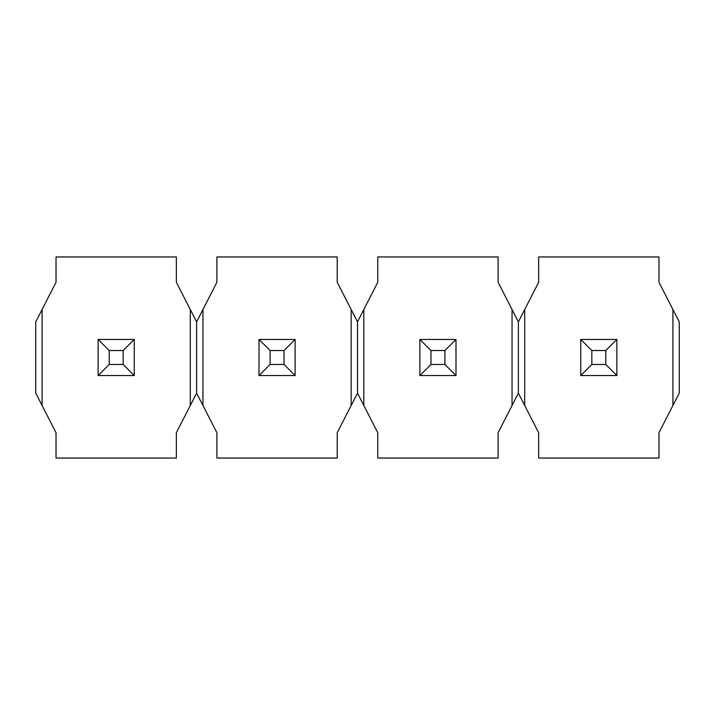 <?xml version="1.0" encoding="UTF-8"?>
<svg xmlns="http://www.w3.org/2000/svg" width="715" height="715" viewBox="0 0 715 715"><rect width="100%" height="100%" fill="white"/><g stroke="black" fill="none" stroke-linecap="round" stroke-linejoin="round"><path stroke-width="1.07" d="M580.759 339.446L580.759 375.554L616.866 375.554L616.866 339.446L580.759 339.446L591.841 350.529L605.784 350.529L605.784 364.471L591.841 364.471L580.759 375.554M616.866 375.554L605.784 364.471M591.841 364.471L591.841 350.529M616.866 339.446L605.784 350.529M419.884 339.446L419.884 375.554L455.991 375.554L455.991 339.446L419.884 339.446L430.966 350.529L444.909 350.529L444.909 364.471L430.966 364.471L419.884 375.554M455.991 375.554L444.909 364.471M430.966 364.471L430.966 350.529M455.991 339.446L444.909 350.529M259.009 339.446L259.009 375.554L295.116 375.554L295.116 339.446L259.009 339.446L270.091 350.529L284.034 350.529L284.034 364.471L270.091 364.471L259.009 375.554M295.116 375.554L284.034 364.471M270.091 364.471L270.091 350.529M295.116 339.446L284.034 350.529M98.134 339.446L98.134 375.554L134.241 375.554L134.241 339.446L98.134 339.446L109.216 350.529L123.159 350.529L123.159 364.471L109.216 364.471L98.134 375.554M134.241 375.554L123.159 364.471M109.216 364.471L109.216 350.529M134.241 339.446L123.159 350.529M42.087 405.494L42.087 309.506L35.75 321.875L35.75 393.125L56.02 432.709L56.02 458.047L176.355 458.047L176.355 432.709L196.625 393.125L216.895 432.709L216.895 458.047L337.23 458.047L337.23 432.709L357.5 393.125L377.77 432.709L377.77 458.047L498.105 458.047L498.105 432.709L518.375 393.125L538.645 432.709L538.645 458.047L658.98 458.047L658.98 432.709L679.25 393.125L679.25 321.875L672.913 309.506L672.913 405.494M524.712 405.494L524.712 309.506L518.375 321.875L512.038 309.506L512.038 405.494M518.375 393.125L518.375 321.875M672.913 309.506L658.98 282.291L658.98 256.953L538.645 256.953L538.645 282.291L524.712 309.506M363.837 405.494L363.837 309.506L357.5 321.875L351.163 309.506L351.163 405.494M357.5 393.125L357.5 321.875M512.038 309.506L498.105 282.291L498.105 256.953L377.77 256.953L377.77 282.291L363.837 309.506M202.962 405.494L202.962 309.506L196.625 321.875L190.288 309.506L190.288 405.494M196.625 393.125L196.625 321.875M351.163 309.506L337.23 282.291L337.23 256.953L216.895 256.953L216.895 282.291L202.962 309.506M190.288 309.506L176.355 282.291L176.355 256.953L56.02 256.953L56.02 282.291L42.087 309.506"/></g></svg>
